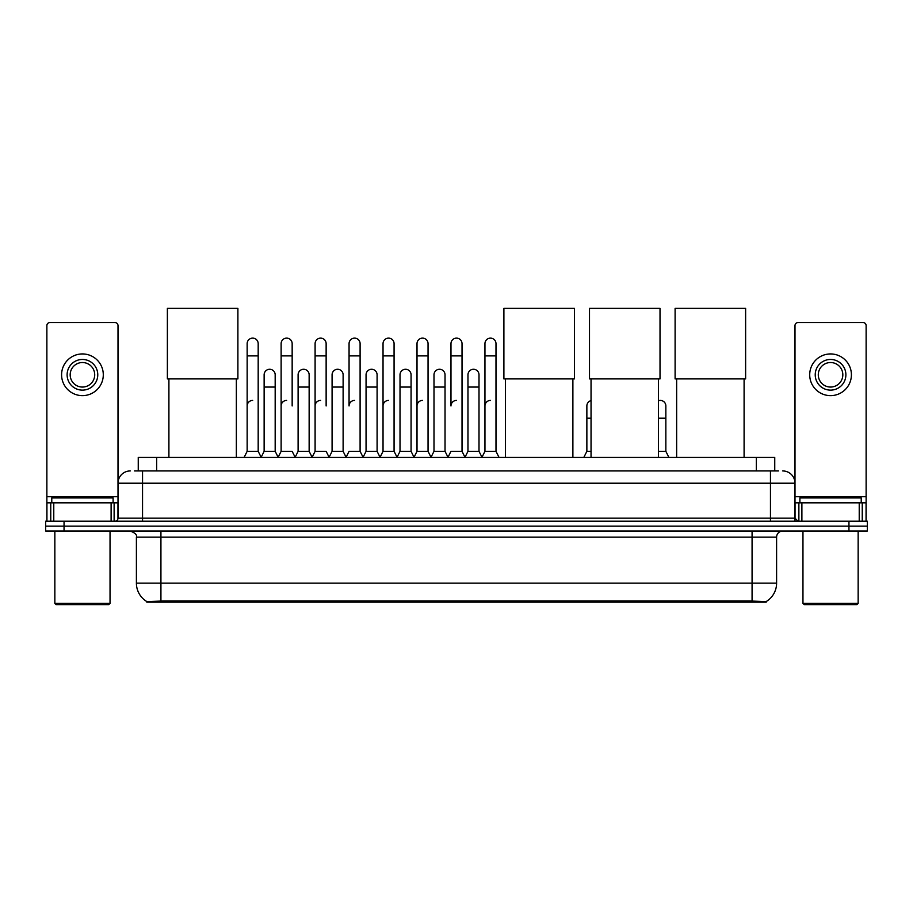 <?xml version="1.0" encoding="UTF-8"?>
<svg xmlns="http://www.w3.org/2000/svg" width="913" height="913" viewBox="0 0 913 913"><rect width="100%" height="100%" fill="white"/><g stroke="black" fill="none" stroke-linecap="round" stroke-linejoin="round"><path stroke-width="1.37" d="M134.565 470.937L142.542 470.937L134.565 470.937L138.251 470.937L138.251 457.447L774.749 457.447L774.749 470.937M766.167 602.169L146.833 602.169L146.833 601.564M136.402 583.156L160.928 583.156L160.928 537.164L136.402 537.164L136.402 583.156A21.467 21.467 0 0 0 146.902 601.61L163.381 600.982L749.619 600.982L766.098 601.61A21.467 21.467 0 0 0 776.598 583.156L776.598 537.164A6.129 6.129 0 0 1 782.726 531.035M867.35 531.035L867.35 526.128L45.65 526.128L45.65 531.035L64.047 531.035L64.047 526.128L45.65 526.128L45.65 521.22L64.047 521.22L64.047 526.128L867.35 526.128L867.35 531.035L64.047 531.035M130.274 470.937A12.268 12.268 0 0 0 118.005 483.205L118.005 518.162A3.07 3.07 0 0 1 114.947 521.22M782.726 470.937A12.268 12.268 0 0 1 794.995 483.205L142.542 483.205L142.542 470.937L778.435 470.937M859.224 521.22L859.224 502.823L866.129 502.823L866.129 521.22L866.129 325.61A3.07 3.07 0 0 0 863.059 322.54L798.053 322.54A3.07 3.07 0 0 0 794.995 325.61L794.995 518.162L798.053 521.22M867.35 521.22L867.35 526.128L867.35 521.22L64.047 521.22M111.112 521.22L111.112 502.823L53.776 502.823L53.776 521.22M142.542 521.22L142.542 483.205L118.005 483.205L118.005 325.61A3.07 3.07 0 0 0 114.947 322.54L49.941 322.54A3.07 3.07 0 0 0 46.871 325.61L46.871 502.823L53.776 502.823M111.112 502.823L118.005 502.823M46.871 521.22L46.871 502.823M82.444 359.46A15.327 15.327 0 0 0 67.117 374.786A15.327 15.327 0 0 0 82.444 390.125A15.327 15.327 0 0 0 97.771 374.786A15.327 15.327 0 0 0 82.444 359.46M82.444 362.529A12.268 12.268 0 0 0 70.175 374.786A12.268 12.268 0 0 0 82.444 387.055A12.268 12.268 0 0 0 94.712 374.786A12.268 12.268 0 0 0 82.444 362.529M82.444 395.637A20.851 20.851 0 0 0 103.295 374.786A20.851 20.851 0 0 0 82.444 353.936A20.851 20.851 0 0 0 61.593 374.786A20.851 20.851 0 0 0 82.444 395.637M108.807 604.623L56.07 604.623L54.848 603.39L110.039 603.39L108.807 604.623M54.848 531.035L54.848 603.39M110.039 531.035L110.039 603.39M113.098 502.823L113.098 497.927L51.779 497.927L51.779 502.823M168.905 378.895L168.905 457.447M236.353 378.895L236.353 457.447M167.376 308.377L237.894 308.377L237.894 378.895L167.376 378.895L167.376 308.377M505.437 378.895L505.437 457.447M572.885 378.895L572.885 457.447M503.896 308.377L574.425 308.377L574.425 378.895L503.896 378.895L503.896 308.377M591.042 378.895L591.042 457.447M658.49 378.895L658.49 457.447M589.501 308.377L660.019 308.377L660.019 378.895L589.501 378.895L589.501 308.377M676.647 378.895L676.647 457.447M744.095 378.895L744.095 457.447M675.106 308.377L745.624 308.377L745.624 378.895L675.106 378.895L675.106 308.377M244.079 457.447L247.149 451.319L258.185 451.319L261.255 457.447M258.185 451.319L258.185 343.642A5.524 5.524 0 0 0 252.673 338.118A5.524 5.524 0 0 1 253.015 338.13M247.149 451.319L247.149 355.899L258.185 355.899M247.149 355.899L247.149 343.642A5.524 5.524 0 0 1 252.673 338.118M278.054 457.447L281.124 451.319L292.16 451.319L295.23 457.447M292.16 405.943L292.16 343.642A5.524 5.524 0 0 0 286.636 338.118A5.524 5.524 0 0 1 286.99 338.13M281.124 451.319L281.124 355.899L292.16 355.899M281.124 355.899L281.124 343.642A5.524 5.524 0 0 1 286.636 338.118M312.029 457.447L315.099 451.319L326.135 451.319L329.194 457.447M326.135 405.943L326.135 343.642A5.524 5.524 0 0 0 320.611 338.118A5.524 5.524 0 0 1 320.954 338.13M315.099 451.319L315.099 355.899L326.135 355.899M315.099 355.899L315.099 343.642A5.524 5.524 0 0 1 320.611 338.118M346.004 457.447L349.063 451.319L360.099 451.319L363.169 457.447M360.099 451.319L360.099 343.642A5.524 5.524 0 0 0 354.586 338.118A5.524 5.524 0 0 1 354.929 338.13M354.586 400.419A5.524 5.524 0 0 0 349.063 405.943L349.063 355.899L360.099 355.899M349.063 355.899L349.063 343.642A5.524 5.524 0 0 1 354.586 338.118M379.968 457.447L383.038 451.319L394.074 451.319L397.144 457.447M394.074 451.319L394.074 343.642A5.524 5.524 0 0 0 388.561 338.118A5.524 5.524 0 0 1 388.904 338.13M383.038 451.319L383.038 355.899L394.074 355.899M383.038 355.899L383.038 343.642A5.524 5.524 0 0 1 388.561 338.118M413.943 457.447L417.013 451.319L428.049 451.319L431.119 457.447M428.049 451.319L428.049 343.642A5.524 5.524 0 0 0 422.525 338.118A5.524 5.524 0 0 1 422.879 338.13M417.013 451.319L417.013 355.899L428.049 355.899M417.013 355.899L417.013 343.642A5.524 5.524 0 0 1 422.525 338.118M447.918 457.447L450.976 451.319L462.024 451.319L465.082 457.447M462.024 451.319L462.024 343.642A5.524 5.524 0 0 0 456.5 338.118A5.524 5.524 0 0 1 456.842 338.13M456.5 400.419A5.524 5.524 0 0 0 450.976 405.943L450.976 355.899L462.024 355.899M450.976 355.899L450.976 343.642A5.524 5.524 0 0 1 456.5 338.118M481.881 457.447L484.951 451.319L495.987 451.319L499.057 457.447L495.987 451.319L495.987 343.642A5.524 5.524 0 0 0 490.475 338.118A5.524 5.524 0 0 1 490.817 338.13M464.991 457.265L467.97 451.319L479.005 451.319L481.984 457.265L484.951 451.319L484.951 355.899L495.987 355.899M484.951 355.899L484.951 343.642A5.524 5.524 0 0 1 490.475 338.118M261.164 457.265L264.131 451.319L275.178 451.319L278.145 457.265M275.178 451.319L275.178 374.786A5.524 5.524 0 0 0 269.997 369.286A5.524 5.524 0 0 1 275.178 374.786M264.131 451.319L264.131 387.055L275.178 387.055M264.131 387.055L264.131 374.786A5.524 5.524 0 0 1 269.997 369.286M295.139 457.265L298.106 451.319L309.142 451.319L312.12 457.265M309.142 451.319L309.142 374.786A5.524 5.524 0 0 0 303.972 369.286A5.524 5.524 0 0 1 309.142 374.786M298.106 451.319L298.106 387.055L309.142 387.055M298.106 387.055L298.106 374.786A5.524 5.524 0 0 1 303.972 369.286M329.102 457.265L332.081 451.319L343.117 451.319L346.095 457.265M343.117 451.319L343.117 374.786A5.524 5.524 0 0 0 337.947 369.286A5.524 5.524 0 0 1 343.117 374.786M332.081 451.319L332.081 387.055L343.117 387.055M332.081 387.055L332.081 374.786A5.524 5.524 0 0 1 337.947 369.286M363.077 457.265L366.056 451.319L377.092 451.319L380.059 457.265M377.092 451.319L377.092 374.786A5.524 5.524 0 0 0 371.922 369.286A5.524 5.524 0 0 1 377.092 374.786M366.056 451.319L366.056 387.055L377.092 387.055M366.056 387.055L366.056 374.786A5.524 5.524 0 0 1 371.922 369.286M397.052 457.265L400.02 451.319L411.067 451.319L414.034 457.265M411.067 451.319L411.067 374.786A5.524 5.524 0 0 0 405.886 369.286A5.524 5.524 0 0 1 411.067 374.786M400.02 451.319L400.02 387.055L411.067 387.055M400.02 387.055L400.02 374.786A5.524 5.524 0 0 1 405.886 369.286M431.016 457.265L433.995 451.319L445.03 451.319L448.009 457.265M445.03 451.319L445.03 374.786A5.524 5.524 0 0 0 439.861 369.286A5.524 5.524 0 0 1 445.03 374.786M433.995 451.319L433.995 387.055L445.03 387.055M433.995 387.055L433.995 374.786A5.524 5.524 0 0 1 439.861 369.286M479.005 451.319L479.005 374.786A5.524 5.524 0 0 0 473.836 369.286A5.524 5.524 0 0 1 479.005 374.786M467.97 451.319L467.97 387.055L479.005 387.055M467.97 387.055L467.97 374.786A5.524 5.524 0 0 1 473.836 369.286M859.224 502.823L801.888 502.823L801.888 521.22M794.995 502.823L801.888 502.823M794.995 521.22L794.995 518.162L770.458 518.162L770.458 470.937M830.556 359.46A15.327 15.327 0 0 0 815.229 374.786A15.327 15.327 0 0 0 830.556 390.125A15.327 15.327 0 0 0 845.883 374.786A15.327 15.327 0 0 0 830.556 359.46M830.556 362.529A12.268 12.268 0 0 0 818.288 374.786A12.268 12.268 0 0 0 830.556 387.055A12.268 12.268 0 0 0 842.825 374.786A12.268 12.268 0 0 0 830.556 362.529M830.556 395.637A20.851 20.851 0 0 0 851.407 374.786A20.851 20.851 0 0 0 830.556 353.936A20.851 20.851 0 0 0 809.705 374.786A20.851 20.851 0 0 0 830.556 395.637M856.93 604.623L804.193 604.623L802.961 603.39L858.152 603.39L856.93 604.623M802.961 531.035L802.961 603.39M858.152 531.035L858.152 603.39M861.221 502.823L861.221 497.927L799.902 497.927L799.902 502.823M247.149 405.943A5.524 5.524 0 0 1 252.673 400.419M281.124 405.943A5.524 5.524 0 0 1 286.636 400.419M315.099 405.943A5.524 5.524 0 0 1 320.611 400.419M383.038 405.943A5.524 5.524 0 0 1 388.561 400.419M417.013 405.943A5.524 5.524 0 0 1 422.525 400.419M484.951 405.943A5.524 5.524 0 0 1 490.475 400.419M583.806 457.447L586.865 451.319L591.042 451.319M586.865 451.319L586.865 418.2L591.042 418.2M586.865 418.2L586.865 405.943A5.524 5.524 0 0 1 591.042 400.59M658.49 451.319L665.851 451.319L668.921 457.447M665.851 451.319L665.851 405.943A5.524 5.524 0 0 0 660.681 400.43A5.524 5.524 0 0 1 665.851 405.943M658.49 400.739A5.524 5.524 0 0 1 660.681 400.43M749.619 602.169L749.619 600.982M163.381 602.169L163.381 600.982M156.648 470.937L156.648 457.447M756.352 470.937L756.352 457.447M752.072 531.035L752.072 537.164L160.928 537.164L160.928 531.035M776.598 537.164L752.072 537.164L752.072 583.156L776.598 583.156M752.072 601.108L752.072 583.156L160.928 583.156L160.928 601.108M848.953 531.035L848.953 521.22M118.005 518.162L770.458 518.162L770.458 521.22M118.005 496.695L46.871 496.695M117.96 518.687L117.96 502.823M114.125 502.823L114.125 521.22M46.928 502.823L46.928 521.22M50.751 521.22L50.751 502.823M866.129 496.695L794.995 496.695M866.072 521.22L866.072 502.823M862.249 502.823L862.249 521.22M795.04 502.823L795.04 518.687M798.875 521.22L798.875 502.823M658.49 418.2L665.851 418.2M136.402 537.164C137.27 534.995 135.215 532.952 130.274 531.035"/></g></svg>
